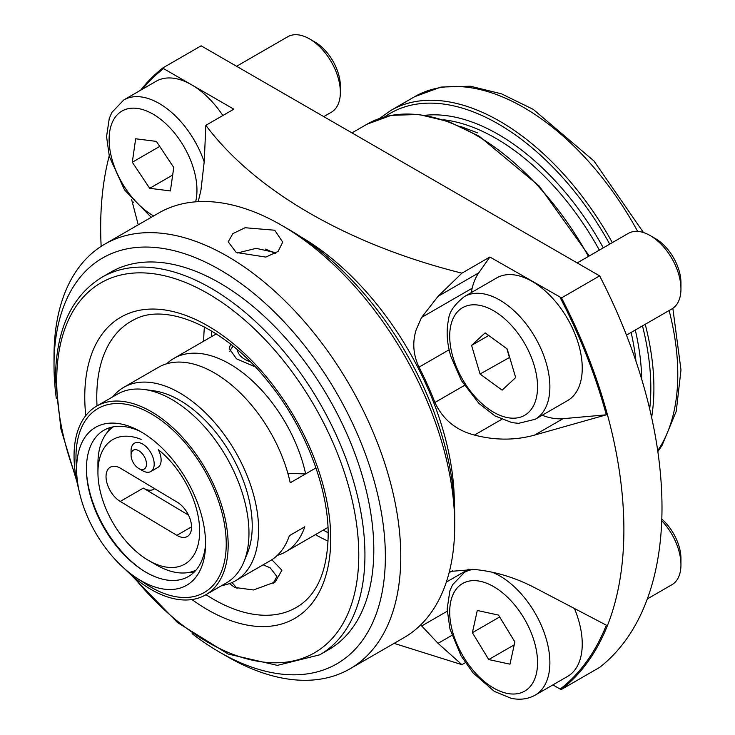<?xml version="1.0" encoding="UTF-8"?>
<svg xmlns="http://www.w3.org/2000/svg" width="735" height="735" viewBox="0 0 735 735"><rect width="100%" height="100%" fill="white"/><g stroke="black" fill="none" stroke-linecap="round" stroke-linejoin="round"><path stroke-width="1.1" d="M271.831 559.739L281.928 570.231L275.166 582.01L253.483 589.975L234.832 587.458L229.439 583.599M232.003 582.561L237.111 588.413M471.429 292.521A54.491 31.458 60 0 1 472.164 288.239A87.18 50.338 60 0 1 478.77 272.832L489.887 257.011L561.522 297.886L599.641 275.882L201.142 45.818L163.023 67.822L163.556 68.603A368.952 213.012 -120 0 0 142.471 89.156M198.229 201.656L200.967 190.08L204.247 161.342L205.855 125.327C254.751 190.668 347.802 244.645 461.92 273.163L438.06 296.334L421.578 317.446L416.258 329.556C412.225 342.133 413.143 354.674 419.014 367.151A219.039 126.466 60 0 1 434.899 402.477C442.801 419.428 455.985 430.287 474.47 435.065C495.105 440.449 515.134 440.458 534.575 435.092L606.329 414.816A368.952 213.012 -120 0 0 560.162 297.583M273.126 583.388L276.865 576.47L270.158 567.806L263.139 564.82M275.377 253.465L265.592 249.101M204.449 326.992A158.016 91.232 -120 0 0 203.733 341.123A158.016 91.232 -120 0 0 203.733 341.159M315.434 534.63A158.016 91.232 -120 0 0 328.058 541.098M211.698 331.072A158.016 91.232 -120 0 0 211.597 336.584A158.016 91.232 -120 0 0 211.597 336.621M323.299 530.091A158.016 91.232 -120 0 0 328.15 532.774M561.522 297.886A369.971 213.6 -120 0 1 623.886 529.641A369.971 213.6 -120 0 1 561.522 689.393L599.641 667.389A369.971 213.6 -120 0 0 661.996 507.637A369.971 213.6 -120 0 0 599.641 275.882M454.331 503.273A217.955 125.832 -120 0 0 300.33 236.551M138.244 224.827L131.593 199.415M163.023 67.822A369.971 213.6 -120 0 0 140.55 90.267M109.212 155.93A369.971 213.6 -120 0 0 100.667 227.565A369.971 213.6 -120 0 0 101.154 246.363M420.705 624.888L438.06 643.355L461.92 664.67L394.089 643.364M449.416 571.472L474.47 569.478C495.105 571.49 515.134 577.545 534.575 587.632L606.329 625.163A368.952 213.012 -120 0 1 560.162 689.09L561.522 689.393M461.92 664.67L465.319 662.704M552.904 684.901L560.162 689.09M461.92 273.163L489.887 257.011M205.855 125.327L233.831 109.175L163.556 68.603M606.329 414.816L562.982 418.693A87.18 50.338 60 0 1 542.164 415.266M131.069 455.149A10.896 6.293 -120 0 0 134.79 464.915A10.896 6.293 -120 0 0 138.777 468.498A10.896 6.293 -120 0 0 146.201 466.275A10.896 6.293 -120 0 0 142.765 454.285A10.896 6.293 -120 0 0 134.992 449.664A10.896 6.293 -120 0 0 131.069 455.149L131.069 450.702A16.345 9.436 60 0 1 134.459 443.223A16.345 9.436 60 0 1 148.608 449.407A16.345 9.436 60 0 1 150.804 471.53L157.74 467.524A16.345 9.436 -120 0 0 161.121 460.285A16.345 9.436 -120 0 0 158.282 449.636A71.92 41.528 60 0 1 199.644 532.287A71.92 41.528 60 0 1 148.792 560.584A71.92 41.528 60 0 1 97.939 472.495A71.92 41.528 60 0 1 97.948 471.429A71.92 41.528 60 0 1 141.12 439.374M120.742 468.388A20.433 11.797 -120 0 0 110.268 467.221A20.433 11.797 -120 0 0 106.033 476.271A20.433 11.797 -120 0 0 120.218 501.445L176.85 535.328A20.433 11.797 -120 0 0 187.324 536.495A20.433 11.797 -120 0 0 191.559 527.445A20.433 11.797 -120 0 0 177.374 502.271L120.742 468.388M112.868 396.762A111.702 64.487 60 0 1 123.765 387.327A111.702 64.487 60 0 1 210.504 417.958A111.702 64.487 60 0 1 258.591 531.313A111.702 64.487 60 0 1 235.466 580.797L270.14 560.777A111.702 64.487 -120 0 0 289.388 535.668L304.795 526.774A111.702 64.487 -120 0 1 285.557 551.884A111.702 64.487 -120 0 1 277.315 555.403M235.466 580.797A111.702 64.487 60 0 1 221.841 585.519M195.988 570.149A82.825 47.821 60 0 1 156.5 565.031L148.792 560.584M97.939 472.495L97.939 463.601A82.825 47.821 60 0 1 97.948 462.37A82.825 47.821 60 0 1 113.254 426.842M188.509 515.125L143.334 488.095A20.433 11.797 -120 0 0 153.817 489.262A20.433 11.797 -120 0 0 154.662 488.683M287.89 473.432L305.641 473.882L315.949 467.929L290.224 482.776A111.702 64.487 -120 0 0 158.448 367.307L123.765 387.327M124.463 568.633A108.973 62.916 -120 0 0 205.598 594.9L226.398 582.883A108.973 62.916 -120 0 0 243.901 561.825L247.447 553.143A102.68 59.287 -120 0 0 252.215 527.5A102.68 59.287 -120 0 0 153.707 390.781L144.418 389.513A108.973 62.916 -120 0 0 117.425 394.135L96.616 406.143A108.973 62.916 -120 0 0 74.06 454.423A108.973 62.916 -120 0 0 78.801 489.547M243.901 561.825A108.973 62.916 -120 0 0 248.954 534.611A108.973 62.916 -120 0 0 144.418 389.513M205.598 594.9A108.973 62.916 -120 0 0 228.153 546.62A108.973 62.916 -120 0 0 181.242 436.03A108.973 62.916 -120 0 0 96.616 406.143M76.633 467.736A91.168 52.635 -120 0 0 76.762 474.13A91.168 52.635 -120 0 0 136.793 578.105A91.168 52.635 -120 0 0 205.442 547.841A91.168 52.635 -120 0 0 205.543 544.874A91.168 52.635 -120 0 0 137.298 429.81A91.168 52.635 -120 0 0 76.633 467.736M136.793 578.105L146.1 584.187A106.253 61.345 -120 0 0 226.224 545.471A106.253 61.345 -120 0 0 152.476 414.568A106.253 61.345 -120 0 0 75.99 455.581A106.253 61.345 -120 0 0 76.146 463.022L76.762 474.13M140.018 431.261A84.451 48.758 -120 0 0 86.436 467.662A84.451 48.758 -120 0 0 86.555 473.579A84.451 48.758 -120 0 0 142.158 569.891A84.451 48.758 -120 0 0 205.552 544.754M110.112 427.595A87.18 50.338 -120 0 0 107.733 431.812M188.932 572.446A87.18 50.338 -120 0 0 193.764 572.491M86.509 472.587A87.18 50.338 -120 0 0 142.994 570.433M237.46 349.814A24.521 14.415 0.9 0 0 250.295 361.758M233.188 346.24A32.689 19.211 0.9 0 0 229.844 351.505M150.804 471.53A16.345 9.436 60 0 1 142.627 470.722L138.777 468.498M305.641 473.882A111.702 64.487 -120 0 0 173.855 358.414A111.702 64.487 -120 0 0 166.689 363.779M230.615 344.173L229.246 348.463L236.477 358.809L255.275 366.903M237.203 253.033L256.102 248.356L274.614 252.399L275.836 253.171M274.734 230.23L245.086 227.731L232.848 233.638L228.227 241.824L236.211 252.472L265.831 257.085L278.078 251.453L282.718 242.127L274.734 230.23M192.129 633.662A234.3 135.277 -120 0 0 219.682 652.23L227.391 656.677A245.196 141.561 -120 0 0 349.989 668.822L403.928 637.686A245.196 141.561 -120 0 0 454.708 526.719A245.196 141.561 -120 0 0 454.717 525.433A245.196 141.561 -120 0 0 281.34 225.14A245.196 141.561 -120 0 0 158.742 212.994L104.793 244.13A245.196 141.561 -120 0 0 54.022 355.097A245.196 141.561 -120 0 0 54.013 356.383L54.013 365.277A234.3 135.277 -120 0 0 56.319 398.425M349.989 668.822A245.196 141.561 -120 0 0 400.768 557.856A245.196 141.561 -120 0 0 294.257 310.363A245.196 141.561 -120 0 0 104.793 244.13M219.682 652.23A234.3 135.277 -120 0 0 385.361 557.801A234.3 135.277 -120 0 0 220.748 270.241A234.3 135.277 -120 0 0 54.022 364.055A234.3 135.277 -120 0 0 54.013 365.277M130.288 574.173L177.447 622.517L228.218 654.076L277.398 665.377L319.798 654.793L328.664 649.676A217.955 125.832 -120 0 0 373.803 551.039A217.955 125.832 -120 0 0 279.125 331.053A217.955 125.832 -120 0 0 110.709 272.18L101.853 277.297C71.387 296.159 55.915 330.006 55.437 378.847L60.913 428.992L76.918 481.728M454.717 525.433L454.717 516.54A234.3 135.277 -120 0 0 289.039 229.586L281.34 225.14M472.384 632.697L477.281 610.473L498.523 615.094L514.867 641.949L509.971 664.183L488.738 659.561L472.384 632.697L499.653 616.959M492.257 572.243A70.836 40.894 60 0 1 544.488 633.478A70.836 40.894 60 0 1 535.209 695.117L567.576 676.43A70.836 40.894 -120 0 0 574.448 608.516M647.324 598.924L671.919 584.72A43.595 25.165 -120 0 0 680.95 564.765A43.595 25.165 -120 0 0 661.748 520.72M680.95 564.765L680.95 558.628A36.061 20.819 -120 0 0 661.803 519.057M514.234 644.843L488.738 659.561M626.468 335.132L671.919 308.893A43.595 25.165 -120 0 0 680.95 288.938L680.95 282.791A36.061 20.819 -120 0 0 679.021 270.434A36.061 20.819 -120 0 0 655.445 238.618L650.126 235.549A43.595 25.165 -120 0 0 628.333 233.39L577.177 262.919M680.95 288.938A43.595 25.165 -120 0 0 678.616 273.999A43.595 25.165 -120 0 0 650.126 235.549M535.209 419.281L567.576 400.593A70.836 40.894 -120 0 0 578.445 343.888A70.836 40.894 -120 0 0 496.741 277.904L464.373 296.591A70.836 40.894 60 0 1 546.087 362.575A70.836 40.894 60 0 1 535.209 419.281L518.542 423.342L511.992 422.625L494.875 415.881L478.954 403.432L461.314 380.454L450.84 356.346C446.843 342.841 446.108 330.502 448.616 319.348C449.085 312.173 454.34 304.584 464.373 296.591M502.124 390.138L480.065 374.032L471.576 345.386L485.137 332.854L507.187 348.96L515.676 377.597L502.124 390.138M509.677 357.366L480.065 374.032M506.856 348.721L509.355 357.127M488.729 335.482L471.576 345.386M323.767 116.617L331.329 112.253A43.595 25.165 -120 0 0 340.36 92.298L340.36 86.151A36.061 20.819 -120 0 0 330.787 57.633A36.061 20.819 -120 0 0 314.856 41.978L309.536 38.909A43.595 25.165 -120 0 0 287.734 36.75L236.587 66.279M340.36 92.298A43.595 25.165 -120 0 0 328.793 57.835A43.595 25.165 -120 0 0 309.536 38.909M170.401 190.935L149.683 188.307L132.309 162.233L135.663 138.777L156.39 141.396L173.754 167.479L170.401 190.935M222.852 115.514A70.836 40.894 -120 0 0 156.142 81.263L123.783 99.951A70.836 40.894 60 0 1 190.494 134.211A70.836 40.894 60 0 1 204.22 161.939M172.67 175.04L149.683 188.307M159.725 146.412L132.309 162.233M446.329 582.102L468.783 569.138M421.578 317.446L472.164 288.239M657.706 450.656A217.955 125.832 -120 0 0 677.789 374.4A217.955 125.832 -120 0 0 669.116 310.51M637.631 231.387A217.955 125.832 -120 0 0 414.705 96.671L440.972 87.061L470.391 86.216L501.536 93.85L533.261 109.377L593.963 160.983L643.456 232.545M651.623 417.406A217.955 125.832 -120 0 0 653.902 388.19A217.955 125.832 -120 0 0 645.229 324.3M612.338 242.623A217.955 125.832 -120 0 0 390.818 110.461L379.517 118.473M649.694 408.972A215.768 124.573 -120 0 0 650.824 388.19A215.768 124.573 -120 0 0 642.473 325.89M609.71 244.139A215.768 124.573 -120 0 0 384.754 116.837M635.968 361.252A199.7 115.294 -120 0 0 631.135 332.44M599.356 250.12A199.7 115.294 -120 0 0 443.122 119.722M588.45 256.414A217.955 125.832 -120 0 0 366.93 124.252L391.158 115.358L418.739 114.467L448.515 121.56L479.339 136.315L539.288 186.111L589.25 255.955M319.798 654.793A217.955 125.832 -120 0 0 364.937 555.026A217.955 125.832 -120 0 0 269.8 335.684A217.955 125.832 -120 0 0 101.853 277.297M133.899 577.315A213.591 123.315 -120 0 0 358.772 555.026A213.591 123.315 -120 0 0 207.748 293.43A213.591 123.315 -120 0 0 56.714 380.629A213.591 123.315 -120 0 0 75.999 477.033M191.973 599.549A173.929 100.419 -120 0 0 330.732 538.828A173.929 100.419 -120 0 0 207.748 325.816A173.929 100.419 -120 0 0 84.764 396.817A173.929 100.419 -120 0 0 85.774 415.624M205.993 594.67A165.219 95.385 -120 0 0 299.081 605.75C317.74 593.338 327.442 569.846 328.177 535.273C328.618 487.847 304.74 426.3 268.073 381.584C224.506 326.395 165.559 302.002 133.963 319.762A165.219 95.385 -120 0 0 96.772 396.992A165.219 95.385 -120 0 0 97.02 405.913M641.738 379.379A202.97 117.187 -120 0 0 635.297 330.033M603.297 247.842A202.97 117.187 -120 0 0 424.913 115.312M132.337 202.86L133.825 202.006M438.06 296.334L478.77 272.832M419.014 367.151L449.131 349.768M434.899 402.477L464.382 385.452M474.47 435.065L501.674 419.363M534.575 435.092L562.982 418.693M449.113 572.694L452.76 570.58M421.578 626.027L447.211 611.226M438.06 643.355L451.85 635.389M191.559 526.839L176.85 535.328M143.334 488.095L120.218 501.445M469.996 569.184L464.373 572.427A70.836 40.894 60 0 1 473.34 569.386M480.571 581.367A62.117 35.859 -120 0 0 451.685 628.195A62.117 35.859 -120 0 0 506.681 693.289A62.117 35.859 -120 0 0 535.567 646.46A62.117 35.859 -120 0 0 480.571 581.367M453.036 357.421A62.117 35.859 -120 0 0 510.402 418.05A62.117 35.859 -120 0 0 534.216 365.561A62.117 35.859 -120 0 0 476.859 304.933A62.117 35.859 -120 0 0 453.036 357.421M195.629 201.822A62.117 35.859 -120 0 0 180.479 141.102A62.117 35.859 -120 0 0 118.739 113.365A62.117 35.859 -120 0 0 125.593 188.61A62.117 35.859 -120 0 0 153.652 215.925M672.847 308.305L680.987 369.953L676.264 411.177L662.088 445.364L657.834 451.566M414.705 96.671L390.818 110.461M366.93 124.252L351.964 132.888M327.975 527.39L285.557 551.884M216.283 333.92L173.855 358.414M464.373 572.427L452.521 584.821L449.866 590.857L447.156 609.049L449.967 629.059L461.056 655.831L472.954 672.801L494.278 691.35L510.99 698.25C519.856 700.198 527.932 699.15 535.209 695.117M460.174 126.291L477.539 132.86M151.226 217.33L124.5 189.878L109.377 156.592L106.557 136.581L109.276 118.39L111.931 112.345L123.783 99.951"/></g></svg>
